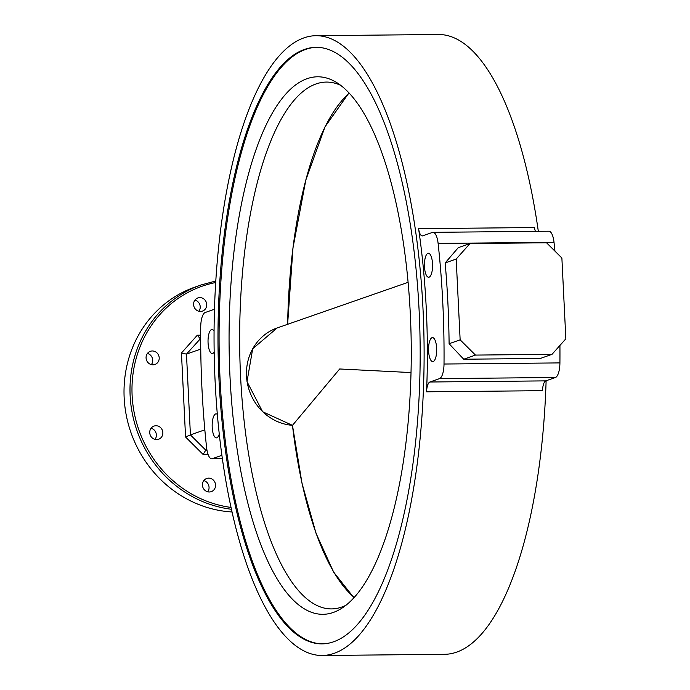 <?xml version="1.0" encoding="UTF-8"?>
<svg xmlns="http://www.w3.org/2000/svg" width="690" height="690" viewBox="0 0 690 690"><rect width="100%" height="100%" fill="white"/><g stroke="black" fill="none" stroke-linecap="round" stroke-linejoin="round"><path stroke-width="1.03" d="M214.081 331.191A12.006 4.071 -90.6 0 0 211.985 329.51A12.006 4.071 -90.6 0 0 211.52 329.596A12.006 4.071 -90.6 0 0 208.044 342.249A12.006 4.071 -90.6 0 0 212.218 353.53A12.006 4.071 -90.6 0 0 212.684 353.444A12.006 4.071 -90.6 0 0 214.176 352.004M217.307 414.38A12.006 4.071 -90.6 0 0 216.108 413.862A12.006 4.071 -90.6 0 0 215.642 413.948A12.006 4.071 -90.6 0 0 212.175 426.601A12.006 4.071 -90.6 0 0 216.341 437.883A12.006 4.071 -90.6 0 0 216.807 437.796A12.006 4.071 -90.6 0 0 219.239 434.174M433.208 361.526A12.006 4.071 -90.6 0 0 436.675 348.873A12.006 4.071 -90.6 0 0 432.509 337.6A12.006 4.071 -90.6 0 0 432.044 337.677A12.006 4.071 -90.6 0 0 428.568 350.339A12.006 4.071 -90.6 0 0 432.742 361.612A12.006 4.071 -90.6 0 0 433.208 361.526M429.085 277.182A12.006 4.071 -90.6 0 0 432.552 264.52A12.006 4.071 -90.6 0 0 428.378 253.247A12.006 4.071 -90.6 0 0 427.912 253.325A12.006 4.071 -90.6 0 0 424.445 265.986A12.006 4.071 -90.6 0 0 428.611 277.259A12.006 4.071 -90.6 0 0 429.085 277.182M333.572 641.786A298.296 101.042 -90.6 0 0 419.787 327.448A298.296 101.042 -90.6 0 0 316.193 47.308A298.296 101.042 -90.6 0 0 304.592 49.395A298.296 101.042 -90.6 0 0 218.376 363.742A298.296 101.042 -90.6 0 0 321.971 643.882A298.296 101.042 -90.6 0 0 333.572 641.786M147.427 353.453A6.969 6.521 -109.4 0 1 152.706 360.12A6.969 6.521 -109.4 0 1 151.36 364.622M146.082 357.955A6.969 6.521 70.6 0 0 154.957 364.467A6.969 6.521 70.6 0 0 159.2 357.825A6.969 6.521 70.6 0 0 150.325 351.314A6.969 6.521 70.6 0 0 146.082 357.955M194.942 300.09A6.969 6.521 -109.4 0 1 200.221 306.757A6.969 6.521 -109.4 0 1 198.875 311.259M193.597 304.592A6.969 6.521 70.6 0 0 202.481 311.104A6.969 6.521 70.6 0 0 206.715 304.463A6.969 6.521 70.6 0 0 197.84 297.951A6.969 6.521 70.6 0 0 193.597 304.592M203.774 480.62A6.969 6.521 -109.4 0 1 209.053 487.287A6.969 6.521 -109.4 0 1 207.707 491.789M202.429 485.122A6.969 6.521 70.6 0 0 211.304 491.642A6.969 6.521 70.6 0 0 215.547 485.001A6.969 6.521 70.6 0 0 206.672 478.489A6.969 6.521 70.6 0 0 202.429 485.122M151.084 428.231A6.969 6.521 -109.4 0 1 156.363 434.898A6.969 6.521 -109.4 0 1 155.017 439.401M149.739 432.734A6.969 6.521 70.6 0 0 158.622 439.245A6.969 6.521 70.6 0 0 162.857 432.604A6.969 6.521 70.6 0 0 153.982 426.092A6.969 6.521 70.6 0 0 149.739 432.734M231.935 511.963A116.222 108.623 -109.4 0 1 124.157 397.802A116.222 108.623 -109.4 0 1 194.873 287.126L200.85 285.022A116.222 108.623 -109.4 0 0 130.134 395.698A116.222 108.623 -109.4 0 0 231.331 509.255M304.031 37.855A309.922 104.984 -90.6 0 0 214.452 364.449A309.922 104.984 -90.6 0 0 322.083 655.5A309.922 104.984 -90.6 0 0 334.132 653.327A309.922 104.984 -90.6 0 0 423.712 326.741A309.922 104.984 -90.6 0 0 316.08 35.69A309.922 104.984 -90.6 0 0 304.031 37.855M322.083 655.5L444.55 654.31A309.922 104.984 -90.6 0 0 456.599 652.145A309.922 104.984 -90.6 0 0 546.118 380.777M200.747 349.088L186.472 354.117L181.453 353.013L197.305 335.211L200.669 335.185M200.669 338.454L186.472 354.117L190.423 434.898L204.827 429.818M206.888 449.742L205.758 450.139L203.136 454.46L185.558 436.986L181.453 353.013M545.816 380.88A11.618 3.933 -90.6 0 0 542.478 390.687L426.567 391.808A11.618 3.933 89.4 0 1 429.913 382.001L545.816 380.88L555.424 377.499A15.499 5.253 -90.6 0 0 559.918 362.906A359.119 121.647 -90.6 0 0 559.926 345.457M554.941 251.126A359.119 121.647 -90.6 0 0 554.018 242.302A15.499 5.253 -90.6 0 0 548.878 231.21L432.966 232.34A15.499 5.253 -90.6 0 0 432.363 232.444L422.763 235.833A11.618 3.933 89.4 0 1 422.315 235.911A11.618 3.933 89.4 0 1 418.589 228.675L534.5 227.545A11.618 3.933 -90.6 0 0 535.38 231.34M429.913 382.001L439.513 378.62A15.499 5.253 -90.6 0 0 444.015 364.027A359.119 121.647 -90.6 0 0 438.115 243.423A15.499 5.253 -90.6 0 0 432.966 232.34M463.723 359.223L540.27 358.481L552.009 354.341L475.47 355.083L463.723 359.223L449.104 343.732L460.144 339.842L456.185 259.061L445.154 262.95A359.119 121.647 89.4 0 1 449.104 343.732M445.154 262.95L458.272 247.667L470.019 243.527L546.558 242.785L561.884 258.034L565.843 338.816L552.009 354.341M214.512 309.224L205.206 312.501A15.499 5.253 -90.6 0 0 200.712 327.095A359.119 121.647 -90.6 0 0 206.612 447.698A15.499 5.253 -90.6 0 0 211.752 458.79A15.499 5.253 -90.6 0 0 212.356 458.678L221.844 455.34M538.321 231.314A309.922 104.984 -90.6 0 0 438.547 34.5L316.08 35.69M426.567 391.808A309.922 104.984 -90.6 0 0 418.589 228.675M460.144 339.842L475.47 355.083M470.019 243.527L456.185 259.061M197.305 335.211L200.143 338.618M206.957 450.13L205.758 450.139L190.423 434.898L185.558 436.986M307.119 78.677A268.798 91.054 89.4 0 1 336.548 82.481A268.798 91.054 89.4 0 1 411.223 344.698A268.798 91.054 89.4 0 1 341.654 608.321A268.798 91.054 89.4 0 1 333.227 612.487A268.798 91.054 89.4 0 1 230.029 377.352A268.798 91.054 89.4 0 1 307.119 78.677M340.765 85.37A263.433 89.234 -90.6 0 0 326.37 82.076A263.433 89.234 -90.6 0 0 316.132 83.921A263.433 89.234 -90.6 0 0 239.991 361.526A263.433 89.234 -90.6 0 0 331.476 608.916A263.433 89.234 -90.6 0 0 341.714 607.071A263.433 89.234 -90.6 0 0 345.802 605.346M316.736 47.308A298.296 101.042 -90.6 0 0 305.687 49.387A298.296 101.042 -90.6 0 0 219.446 362.923A298.296 101.042 -90.6 0 0 322.523 643.865M408.126 282.314L277.156 327.957A50.361 47.067 70.6 0 0 247.098 381.596A50.361 47.067 70.6 0 0 292.491 425.333L339.678 368.978L411.007 372.565M215.754 282.503A114.669 107.174 70.6 0 0 132.118 395.499A114.669 107.174 70.6 0 0 230.934 507.409M438.115 243.423L554.018 242.302M444.015 364.027L559.918 362.906M439.513 378.62L555.424 377.499M212.356 458.678L222.292 458.583M208.044 454.417L203.136 454.46M349.278 93.141A262.519 88.924 -90.6 0 0 287.644 324.265M277.156 327.957L252.695 348.743L247.011 381.656L262.623 411.74L292.465 425.351A262.519 88.924 -90.6 0 0 354.168 597.411M215.849 280.994L200.85 285.022M211.752 458.79L222.309 458.686M292.465 425.351L302.022 483.336L316.003 533.206L333.598 572.07L353.901 597.712M349.002 92.848L325.016 126.831L305.834 180.03L292.991 247.839L287.618 324.274"/></g></svg>
